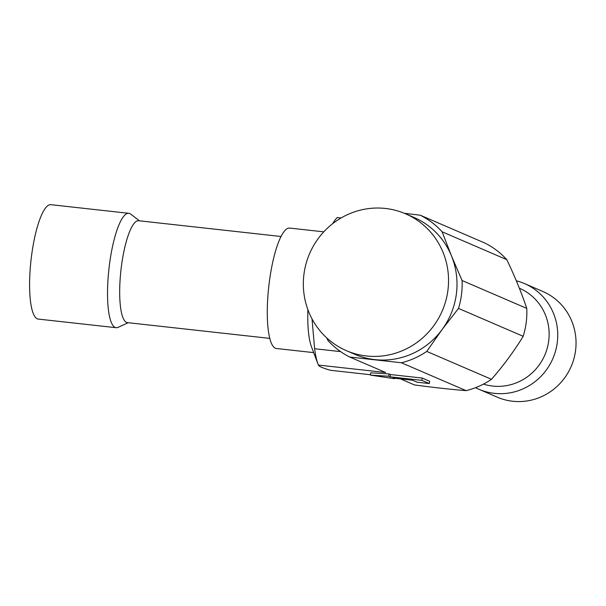 <?xml version="1.0" encoding="UTF-8"?>
<svg xmlns="http://www.w3.org/2000/svg" width="606" height="606" viewBox="0 0 606 606"><rect width="100%" height="100%" fill="white"/><g stroke="black" fill="none" stroke-linecap="round" stroke-linejoin="round"><path stroke-width="0.91" d="M483.452 384.106A51.252 49.669 -66.7 0 0 536.075 368.887A51.252 49.669 -66.7 0 0 544.968 313.878A51.252 49.669 -66.7 0 0 519.509 288.282L519.35 288.214M475.551 387.673A57.547 55.76 -66.7 0 0 478.922 389.264A57.547 55.76 -66.7 0 0 541.188 376.121A57.547 55.76 -66.7 0 0 553.058 312.302A57.547 55.76 -66.7 0 0 524.47 283.57A57.547 55.76 -66.7 0 0 516.312 280.805M478.922 389.264L497.223 397.157A57.547 55.76 -66.7 0 0 559.497 384.007A57.547 55.76 -66.7 0 0 571.367 320.195A57.547 55.76 -66.7 0 0 542.779 291.463L524.47 283.57M281.048 236.499L138.63 220.728A51.252 12.135 96.3 0 0 121.367 266.663A51.252 12.135 96.3 0 0 127.351 322.619L269.768 338.383M139.486 220.819L130.646 214.092A57.547 13.627 96.3 0 0 128.805 213.312A57.547 13.627 96.3 0 0 109.413 264.883A57.547 13.627 96.3 0 0 116.14 327.702A57.547 13.627 96.3 0 0 118.109 327.346L128.207 322.71M128.805 213.312L50.866 204.684A57.547 13.627 96.3 0 0 31.482 256.255A57.547 13.627 96.3 0 0 38.201 319.074L116.14 327.702M323.771 231.848L289.676 228.076A60.577 14.347 96.3 0 0 269.269 282.358A60.577 14.347 96.3 0 0 276.344 348.488L313.681 352.624M312.029 318.923L314.62 348.73A79.212 18.763 96.3 0 0 318.12 364.411L311.439 346.677A60.577 14.347 -83.7 0 1 307.886 309.674M318.12 364.411A79.212 18.763 96.3 0 0 318.37 365.062C318.945 366.425 322.99 368.168 330.512 370.296L370.501 374.728M341.102 217.955L337.269 217.531A79.212 18.763 96.3 0 0 333.921 221.675A79.212 18.763 96.3 0 0 332.724 223.629M447.932 290.191A74.553 72.243 -66.7 0 0 405.452 213.759A74.553 72.243 -66.7 0 0 303.947 274.253A74.553 72.243 -66.7 0 0 346.435 350.685A74.553 72.243 -66.7 0 0 447.932 290.191M346.435 350.685L354.889 354.328A74.553 72.243 -66.7 0 0 374.947 359.631A74.553 72.243 -66.7 0 0 442.024 329.649A74.553 72.243 -66.7 0 0 451.47 255.883A74.553 72.243 -66.7 0 0 413.906 217.402L405.452 213.759M404.353 213.297L420.306 215.221L485.012 243.112A79.212 76.757 113.3 0 1 506.805 259.671C514.873 276.525 521.531 292.766 526.773 308.401A79.212 76.757 113.3 0 1 523.198 336.3C514.039 351.245 503.465 365.585 491.474 379.311A79.212 76.757 113.3 0 1 466.112 390.643C450.296 389.347 433.063 387.439 414.421 384.924L400.422 378.886M326.808 337.981L327.922 340.474A79.212 76.757 -66.7 0 0 349.707 357.032L385.621 372.508L318.37 365.062M526.773 308.401L462.067 280.517L451.47 255.883L442.092 231.78L506.805 259.671M491.474 379.311L426.768 351.419L442.024 329.649L458.492 308.409L523.198 336.3M349.707 357.032L401.407 362.759L466.112 390.643M370.455 375.114L370.751 372.811L389.029 373.917L390.469 374.538L422.193 378.046L429.639 381.257L429.343 383.56L417.201 382.219L412.603 380.235L393.029 378.068L394.468 378.689L370.455 375.114L388.734 376.22L390.173 376.841L421.897 380.356L429.343 383.56M401.407 362.759A79.212 76.757 -66.7 0 0 426.768 351.419M458.492 308.409A79.212 76.757 -66.7 0 0 462.067 280.517M442.092 231.78A79.212 76.757 -66.7 0 0 420.306 215.221M314.62 348.73L340.595 351.609M394.468 378.689L394.529 378.235M388.734 376.22L389.029 373.917M390.173 376.841L390.469 374.538M421.897 380.356L422.193 378.046M332.558 223.758L333.921 221.675"/></g></svg>

